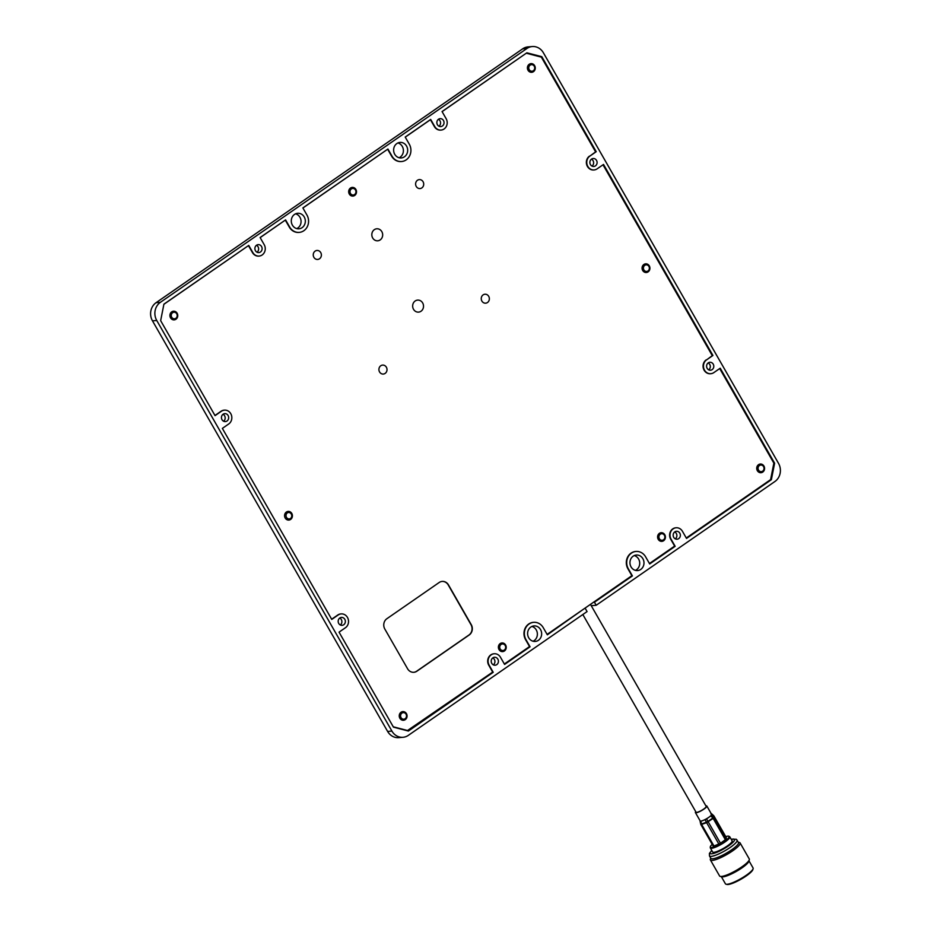 <?xml version="1.0" encoding="UTF-8"?>
<svg xmlns="http://www.w3.org/2000/svg" width="931" height="931" viewBox="0 0 931 931"><rect width="100%" height="100%" fill="white"/><g stroke="black" fill="none" stroke-linecap="round" stroke-linejoin="round"><path stroke-width="1.4" d="M700.112 821.421L700.845 824.226L706.42 822.224A1.792 1.059 68.8 0 0 706.629 822.678L700.927 824.657A1.792 1.746 -178.8 0 1 700.752 824.214L700.1 821.398L700.845 821.317L701.497 824.133A1.792 1.059 68.8 0 0 701.706 824.587L713.984 846.023L713.321 846.186L700.973 824.726M700.112 820.816L700.217 821.468M705.884 805.874A6.587 1.327 150.2 0 1 706.454 805.839A6.587 1.327 150.2 0 1 706.838 806.025L711.598 814.334A6.587 1.327 150.2 0 1 711.633 814.497A6.587 1.327 150.2 0 1 708.724 817.383A6.587 1.327 150.2 0 1 702.963 820.49A6.587 1.327 150.2 0 1 700.543 821.072A6.587 1.327 150.2 0 1 700.159 820.886L695.399 812.577A6.587 1.327 150.2 0 1 695.748 811.681M706.838 806.025A6.587 1.327 150.2 0 1 702.544 810.005A6.587 1.327 150.2 0 1 695.783 812.775A6.587 1.327 150.2 0 1 695.399 812.577M700.845 821.317L705.081 819.676L706.42 822.224L707.932 821.41L712.89 817.977L710.853 815.905L706.594 818.861L707.932 821.41A1.792 0.687 55.3 0 1 708.2 821.829L720.478 843.265L713.984 846.023M710.853 815.905L711.621 815.149L713.646 817.22L713.53 815.568M726.215 837.446L713.984 816.091A1.792 1.746 -178.8 0 0 713.681 815.707L711.645 813.845L711.621 815.149M705.081 819.676L706.594 818.861M711.645 813.845L710.9 813.903L711.645 813.845M726.261 837.528L726.227 839.052L720.478 843.265M725.435 839.832L713.158 818.396A1.792 0.687 55.3 0 0 712.89 817.977L713.646 817.22A1.792 1.746 -178.8 0 1 713.949 817.616L726.227 839.052M737.119 840.111A15.92 3.2 -29.8 0 1 726.855 849.631A15.92 3.2 -29.8 0 1 709.48 855.938L710.853 858.347A15.92 3.2 -29.8 0 0 728.24 852.04A15.92 3.2 -29.8 0 0 738.492 842.52L736.258 839.227L731.207 839.285M710.69 858.056L710.365 859.138A17.107 3.445 -29.8 0 0 710.4 859.93A17.107 3.445 -29.8 0 0 729.078 853.168A17.107 3.445 -29.8 0 0 740.087 842.927A17.107 3.445 -29.8 0 0 739.423 842.497L738.33 842.229M710.4 859.93L719.593 875.978A17.107 3.445 -29.8 0 0 720.257 876.408A17.107 3.445 -29.8 0 0 738.26 869.205A17.107 3.445 -29.8 0 0 749.315 859.767A17.107 3.445 -29.8 0 0 749.28 858.976L740.087 842.927M720.257 876.408L721.816 876.793A15.92 3.2 -29.8 0 0 738.574 870.089A15.92 3.2 -29.8 0 0 748.861 861.303L749.315 859.767M721.35 876.688L725.435 883.822A15.92 3.2 -29.8 0 0 726.064 884.217A15.92 3.2 -29.8 0 0 742.822 877.514A15.92 3.2 -29.8 0 0 753.109 868.728A15.92 3.2 -29.8 0 0 753.074 867.983L748.99 860.849M726.064 884.217L726.995 884.45A15.222 3.061 -29.8 0 0 743.008 878.038A15.222 3.061 -29.8 0 0 752.842 869.647L753.109 868.728M712.215 844.382A10.8 2.176 -29.8 0 0 710.306 846.907A10.8 2.176 -29.8 0 0 722.153 842.904A10.8 2.176 -29.8 0 0 728.915 836.259A10.8 2.176 -29.8 0 0 725.761 836.632M710.306 846.907L710.283 847.71A11.207 2.258 -29.8 0 0 710.353 847.978A11.207 2.258 -29.8 0 0 722.584 843.544A11.207 2.258 -29.8 0 0 729.799 836.841A11.207 2.258 -29.8 0 0 729.601 836.643L728.915 836.259M710.353 847.978L712.646 851.993A11.207 2.258 -29.8 0 0 724.888 847.547A11.207 2.258 -29.8 0 0 732.103 840.844L729.799 836.841M674.195 546.392L675.161 546.311L671.076 539.177A7.495 6.75 -94.6 0 1 673.113 528.878A7.495 6.75 -94.6 0 1 676.174 527.772A7.495 6.75 -94.6 0 1 682.446 531.31L686.531 538.432L771.368 479.698L774.627 463.207L773.836 463.266M492.255 672.38L493.221 672.298L489.136 665.165A7.495 6.75 -94.6 0 1 491.184 654.865A7.495 6.75 -94.6 0 1 494.233 653.76A7.495 6.75 -94.6 0 1 500.506 657.298L504.59 664.431L530.065 646.789L525.98 639.655A11.381 10.264 -94.6 0 1 533.719 622.327A11.381 10.264 -94.6 0 1 543.262 627.692L547.347 634.814L584.365 608.595M663.5 539.805A3.293 2.968 -94.6 0 1 660.288 534.196A3.293 2.968 -94.6 0 1 663.5 539.805M504.299 650.047A3.293 2.968 -94.6 0 1 501.087 644.438A3.293 2.968 -94.6 0 1 504.299 650.047M290.484 518.509A3.293 2.968 -94.6 0 1 287.283 512.911A3.293 2.968 -94.6 0 1 290.484 518.509M533.347 70.733A3.293 2.968 -94.6 0 1 530.135 65.135A3.293 2.968 -94.6 0 1 533.347 70.733M405.148 718.709A3.293 2.968 -94.6 0 1 401.936 713.111A3.293 2.968 -94.6 0 1 405.148 718.709M647.999 270.944A3.293 2.968 -94.6 0 1 644.787 265.335A3.293 2.968 -94.6 0 1 647.999 270.944M175.831 318.309A3.293 2.968 -94.6 0 1 172.619 312.711A3.293 2.968 -94.6 0 1 175.831 318.309M762.652 471.144A3.293 2.968 -94.6 0 1 759.44 465.535A3.293 2.968 -94.6 0 1 762.652 471.144M354.583 194.521A3.293 2.968 -94.6 0 1 351.371 188.923A3.293 2.968 -94.6 0 1 354.583 194.521M531.892 626.447A7.785 7.017 -94.6 0 1 537.268 632.789A7.785 7.017 -94.6 0 1 534.138 640.633A7.785 7.017 -94.6 0 1 533.079 641.238M530.833 627.052A7.785 7.017 -94.6 0 1 534.01 625.911A7.785 7.017 -94.6 0 1 541.272 631.276A7.785 7.017 -94.6 0 1 538.421 640.295A7.785 7.017 -94.6 0 1 535.244 641.436A7.785 7.017 -94.6 0 1 527.982 636.071A7.785 7.017 -94.6 0 1 530.833 627.052M634.232 555.574A7.785 7.017 -94.6 0 1 639.609 561.917A7.785 7.017 -94.6 0 1 636.478 569.772A7.785 7.017 -94.6 0 1 635.419 570.366M633.173 556.179A7.785 7.017 -94.6 0 1 636.35 555.039A7.785 7.017 -94.6 0 1 643.612 560.404A7.785 7.017 -94.6 0 1 640.761 569.423A7.785 7.017 -94.6 0 1 637.584 570.563A7.785 7.017 -94.6 0 1 630.322 565.198A7.785 7.017 -94.6 0 1 633.173 556.179M295.581 213.816A7.785 7.017 -94.6 0 1 300.957 220.158A7.785 7.017 -94.6 0 1 297.827 228.002A7.785 7.017 -94.6 0 1 296.768 228.607M294.522 214.421A7.785 7.017 -94.6 0 1 297.687 213.28A7.785 7.017 -94.6 0 1 304.961 218.645A7.785 7.017 -94.6 0 1 302.098 227.664A7.785 7.017 -94.6 0 1 298.932 228.805A7.785 7.017 -94.6 0 1 291.659 223.44A7.785 7.017 -94.6 0 1 294.522 214.421M397.921 142.955A7.785 7.017 -94.6 0 1 403.298 149.297A7.785 7.017 -94.6 0 1 400.167 157.141A7.785 7.017 -94.6 0 1 399.108 157.735M396.862 143.549A7.785 7.017 -94.6 0 1 400.027 142.408A7.785 7.017 -94.6 0 1 407.301 147.773A7.785 7.017 -94.6 0 1 404.438 156.792A7.785 7.017 -94.6 0 1 401.273 157.944A7.785 7.017 -94.6 0 1 393.999 152.568A7.785 7.017 -94.6 0 1 396.862 143.549M493.349 664.839A3.98 3.596 85.4 0 0 492.802 657.903M492.883 657.845A3.98 3.596 -94.6 0 1 498.225 660.009A3.98 3.596 -94.6 0 1 495.141 665.211A3.98 3.596 -94.6 0 1 492.883 657.845M340.304 624.98A3.98 3.596 85.4 0 0 339.745 618.044M339.838 617.986A3.98 3.596 -94.6 0 1 345.168 620.151A3.98 3.596 -94.6 0 1 342.096 625.341A3.98 3.596 -94.6 0 1 339.838 617.986M223.603 421.208A3.98 3.596 85.4 0 0 223.044 414.283M223.137 414.214A3.98 3.596 -94.6 0 1 228.479 416.378A3.98 3.596 -94.6 0 1 225.395 421.58A3.98 3.596 -94.6 0 1 223.137 414.214M257.037 252.208A3.98 3.596 85.4 0 0 256.49 245.272M256.572 245.214A3.98 3.596 -94.6 0 1 261.914 247.378A3.98 3.596 -94.6 0 1 258.83 252.58A3.98 3.596 -94.6 0 1 256.572 245.214M438.978 126.22A3.98 3.596 85.4 0 0 438.42 119.284M438.513 119.226A3.98 3.596 -94.6 0 1 443.854 121.391A3.98 3.596 -94.6 0 1 440.77 126.581A3.98 3.596 -94.6 0 1 438.513 119.226M592.035 166.079A3.98 3.596 85.4 0 0 591.476 159.143M591.557 159.085A3.98 3.596 -94.6 0 1 596.899 161.249A3.98 3.596 -94.6 0 1 593.815 166.451A3.98 3.596 -94.6 0 1 591.557 159.085M708.724 369.851A3.98 3.596 85.4 0 0 708.177 362.915M708.258 362.857A3.98 3.596 -94.6 0 1 713.6 365.022A3.98 3.596 -94.6 0 1 710.516 370.212A3.98 3.596 -94.6 0 1 708.258 362.857M675.289 538.851A3.98 3.596 85.4 0 0 674.742 531.915M674.824 531.857A3.98 3.596 -94.6 0 1 680.165 534.022A3.98 3.596 -94.6 0 1 677.081 539.212A3.98 3.596 -94.6 0 1 674.824 531.857M593.454 602.299L594.432 602.217L596.177 605.278L591.232 605.674M596.177 605.278L774.929 481.49A13.185 11.882 85.4 0 0 778.525 463.359L543.378 52.764A13.185 11.882 85.4 0 0 532.323 46.55A13.185 11.882 85.4 0 0 526.946 48.482L160.341 302.354A13.185 11.882 85.4 0 0 156.757 320.497L391.904 731.079A13.185 11.882 85.4 0 0 402.96 737.294A13.185 11.882 85.4 0 0 408.325 735.362L587.077 611.574L585.331 608.525M405.253 137.136L430.436 119.703L434.381 126.581A7.495 6.75 -94.6 0 0 440.654 130.107L441.05 130.084A7.495 6.75 -94.6 0 0 446.135 118.679L442.05 111.545L526.876 52.799L541.807 56.686L596.224 151.695L595.526 151.753M540.155 56.826L541.807 56.686M774.627 463.207L720.21 368.199L713.844 372.609A7.495 6.75 -94.6 0 1 710.795 373.703A7.495 6.75 -94.6 0 1 703.813 368.548A7.495 6.75 -94.6 0 1 706.559 359.878L712.925 355.467L603.521 164.438L597.143 168.837A7.495 6.75 -94.6 0 1 594.094 169.942A7.495 6.75 -94.6 0 1 587.112 164.775A7.495 6.75 -94.6 0 1 589.858 156.105L596.224 151.695M712.925 355.467L712.227 355.514M770.391 479.768L771.368 479.698M675.161 546.311L649.687 563.953L645.602 556.819A11.381 10.264 -94.6 0 0 636.059 551.455L635.675 551.478A11.381 10.264 -94.6 0 0 631.032 553.154A11.381 10.264 -94.6 0 0 627.936 568.818L628.32 568.783A11.381 10.264 -94.6 0 1 636.059 551.455M631.439 575.998L632.405 575.917L628.32 568.783M632.405 575.917L594.432 602.217M529.099 646.87L530.065 646.789M493.221 672.298L408.395 731.044L393.464 727.158L339.047 632.149L345.424 627.738A7.495 6.75 -94.6 0 0 348.171 619.068A7.495 6.75 -94.6 0 0 341.177 613.901A7.495 6.75 -94.6 0 0 338.128 615.007L331.762 619.418L222.358 428.388L228.723 423.977A7.495 6.75 -94.6 0 0 231.47 415.296A7.495 6.75 -94.6 0 0 224.476 410.14A7.495 6.75 -94.6 0 0 221.427 411.234L215.061 415.645L160.644 320.636L163.914 304.158L248.74 245.412L252.825 252.545A7.495 6.75 -94.6 0 0 259.109 256.072A7.495 6.75 -94.6 0 0 264.195 244.667L260.11 237.533L285.584 219.902L289.669 227.024A11.381 10.264 -94.6 0 0 299.212 232.389A11.381 10.264 -94.6 0 0 306.951 215.061L302.866 207.927L387.924 149.03L392.009 156.164A11.381 10.264 -94.6 0 0 401.552 161.529A11.381 10.264 -94.6 0 0 409.291 144.189L405.206 137.055L430.681 119.424L434.765 126.546A7.495 6.75 -94.6 0 0 441.05 130.084M532.323 46.55L528.04 46.887A13.185 11.882 85.4 0 0 522.675 48.831L156.071 302.691A13.185 11.882 85.4 0 0 152.475 320.834L387.622 731.429A13.185 11.882 85.4 0 0 398.677 737.643L402.96 737.294M350.475 188.062A4.341 3.91 -94.6 0 1 356.305 190.413A4.341 3.91 -94.6 0 1 352.942 196.08A4.341 3.91 -94.6 0 1 350.475 188.062M500.191 643.589A4.341 3.91 -94.6 0 1 506.01 645.939A4.341 3.91 -94.6 0 1 502.647 651.607A4.341 3.91 -94.6 0 1 500.191 643.589M659.392 533.347A4.341 3.91 -94.6 0 1 665.211 535.697A4.341 3.91 -94.6 0 1 661.848 541.365A4.341 3.91 -94.6 0 1 659.392 533.347M171.723 311.85A4.341 3.91 -94.6 0 1 177.542 314.201A4.341 3.91 -94.6 0 1 174.178 319.868A4.341 3.91 -94.6 0 1 171.723 311.85M529.227 64.274A4.341 3.91 -94.6 0 1 535.057 66.636A4.341 3.91 -94.6 0 1 531.694 72.304A4.341 3.91 -94.6 0 1 529.227 64.274M286.376 512.05A4.341 3.91 -94.6 0 1 292.206 514.401A4.341 3.91 -94.6 0 1 288.843 520.068A4.341 3.91 -94.6 0 1 286.376 512.05M643.891 264.474A4.341 3.91 -94.6 0 1 649.71 266.836A4.341 3.91 -94.6 0 1 646.347 272.504A4.341 3.91 -94.6 0 1 643.891 264.474M401.04 712.25A4.341 3.91 -94.6 0 1 406.859 714.601A4.341 3.91 -94.6 0 1 403.495 720.268A4.341 3.91 -94.6 0 1 401.04 712.25M758.544 464.674A4.341 3.91 -94.6 0 1 764.363 467.036A4.341 3.91 -94.6 0 1 761.011 472.704A4.341 3.91 -94.6 0 1 758.544 464.674M649.454 563.523L674.626 546.09L670.692 539.212A7.495 6.75 -94.6 0 1 672.729 528.901A7.495 6.75 -94.6 0 1 675.778 527.807L676.174 527.772M504.358 664.001L529.53 646.568L525.596 639.69A11.381 10.264 -94.6 0 1 528.692 624.026A11.381 10.264 -94.6 0 1 533.335 622.35L533.719 622.327M407.208 730.73L492.685 672.077L488.752 665.2A7.495 6.75 -94.6 0 1 490.788 654.9A7.495 6.75 -94.6 0 1 493.837 653.795L494.233 653.76M417.472 180.265A4.492 4.05 -94.6 0 1 423.5 182.697A4.492 4.05 -94.6 0 1 420.021 188.562A4.492 4.05 -94.6 0 1 417.472 180.265M315.132 251.126A4.492 4.05 -94.6 0 1 321.16 253.569A4.492 4.05 -94.6 0 1 317.68 259.435A4.492 4.05 -94.6 0 1 315.132 251.126M483.119 294.883A4.492 4.05 -94.6 0 1 489.136 297.315A4.492 4.05 -94.6 0 1 485.668 303.18A4.492 4.05 -94.6 0 1 483.119 294.883M380.779 365.755A4.492 4.05 -94.6 0 1 386.796 368.187A4.492 4.05 -94.6 0 1 383.328 374.053A4.492 4.05 -94.6 0 1 380.779 365.755M415.156 300.992A6.028 5.423 -94.6 0 1 417.612 300.108A6.028 5.423 -94.6 0 1 423.233 304.262A6.028 5.423 -94.6 0 1 421.021 311.233A6.028 5.423 -94.6 0 1 418.566 312.118A6.028 5.423 -94.6 0 1 412.945 307.975A6.028 5.423 -94.6 0 1 415.156 300.992M374.309 229.678A6.028 5.423 -94.6 0 1 376.764 228.793A6.028 5.423 -94.6 0 1 382.385 232.948A6.028 5.423 -94.6 0 1 380.174 239.919A6.028 5.423 -94.6 0 1 377.718 240.803A6.028 5.423 -94.6 0 1 372.109 236.649A6.028 5.423 -94.6 0 1 374.309 229.678M214.968 415.482L221.043 411.269A7.495 6.75 -94.6 0 1 224.092 410.164L224.476 410.14M160.656 320.648L163.891 304.286L248.309 245.714M259.109 256.072L258.713 256.106A7.495 6.75 -94.6 0 1 252.441 252.569L248.496 245.691M260.156 237.614L285.154 220.193M299.212 232.389L298.828 232.424A11.381 10.264 -94.6 0 1 289.285 227.059L285.34 220.181M302.912 208.009L387.494 149.332M401.552 161.529L401.168 161.552A11.381 10.264 -94.6 0 1 391.625 156.187L387.68 149.309M442.097 111.627L526.213 53.265M526.411 53.242L541.342 57.128L595.607 151.881L589.858 156.105M594.094 169.942L593.71 169.977A7.495 6.75 -94.6 0 1 586.716 164.81A7.495 6.75 -94.6 0 1 589.463 156.14M602.997 164.787L712.308 355.654L706.559 359.878M710.795 373.703L710.411 373.738A7.495 6.75 -94.6 0 1 703.417 368.571A7.495 6.75 -94.6 0 1 706.163 359.901M719.698 368.56L773.859 463.138L770.6 479.628L686.287 538.013M547.102 634.395L631.87 575.695L627.936 568.818M408.092 730.66L393.266 726.797M331.657 619.243L337.744 615.03A7.495 6.75 -94.6 0 1 340.793 613.936L341.177 613.901M448.498 584.936L471.261 624.666A7.495 6.75 -94.6 0 1 469.212 634.977L416.913 671.193A7.495 6.75 -94.6 0 1 413.853 672.298A7.495 6.75 -94.6 0 1 407.58 668.761L384.817 629.03A7.495 6.75 -94.6 0 1 386.854 618.731L439.164 582.503A7.495 6.75 -94.6 0 1 442.213 581.41A7.495 6.75 -94.6 0 1 448.498 584.936L448.242 584.959A7.495 6.75 85.4 0 0 442.085 581.421M413.725 672.31A7.495 6.75 85.4 0 0 416.646 671.216L468.956 635A7.495 6.75 85.4 0 0 470.993 624.689L448.242 584.959M590.475 604.359L706.187 806.397A5.842 1.175 150.2 0 1 702.707 809.726A5.842 1.175 150.2 0 1 696.691 812.379A5.842 1.175 150.2 0 1 696.051 812.204L582.829 614.518M726.25 837.481L713.972 816.045L713.158 818.396L706.629 822.678L718.907 844.114M711.808 850.515A14.035 2.828 -29.8 0 0 712.611 853.669A14.035 2.828 -29.8 0 0 725.517 847.838A14.035 2.828 -29.8 0 0 731.254 839.378M391.904 731.079L387.622 731.429M156.757 320.497L152.475 320.834M160.341 302.354L156.071 302.691M526.946 48.482L522.675 48.831M713.216 846.128L700.938 824.691A1.792 1.792 0 0 1 700.752 824.203M713.972 816.045A1.792 1.792 0 0 0 713.623 815.614L711.621 813.775M709.48 855.938L709.41 853.436L711.761 850.434"/></g></svg>
